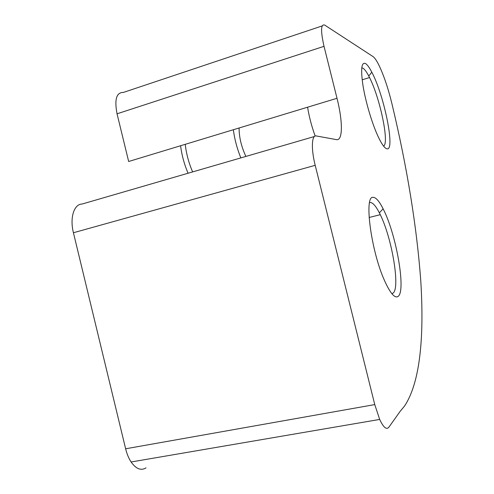 <?xml version="1.0" encoding="UTF-8"?>
<svg xmlns="http://www.w3.org/2000/svg" width="494" height="494" viewBox="0 0 494 494"><rect width="100%" height="100%" fill="white"/><g stroke="black" fill="none" stroke-linecap="round" stroke-linejoin="round"><path stroke-width="0.74" d="M373.124 197.347C375.909 197.341 379.238 201.163 383.103 208.808C396.188 233.693 406.414 291.726 397.948 296.511C394.675 298.425 390.229 293.177 384.604 280.771C370.969 250.915 363.843 195.377 373.124 197.347M391.816 293.634L392.816 293.269C400.572 289.218 392.1 238.392 380.269 214.68L379.373 212.865C375.786 205.881 372.698 202.429 370.111 202.509L369.58 202.639M365.504 63.528C367.295 64.646 369.395 67.536 371.809 72.198C384.209 95.206 395.54 151.417 386.913 148.805C384.61 148.293 381.578 143.995 377.824 135.918C371.982 123.179 365.758 102.264 363.09 86.222C360.577 69.413 361.386 61.849 365.504 63.528M383.542 146.063C389.55 143.661 380.096 98.152 369.531 77.539L368.752 76.008C366.517 71.76 364.572 69.141 362.911 68.16L361.75 67.826M404.469 406.136C420.764 381.769 424.142 334.105 420.758 280.623C416.664 225.746 407.025 166.657 391.835 103.345C388.154 88.278 383.881 75.607 379.003 65.344C376.687 60.645 374.687 57.718 373.001 56.563L324.712 25.083C320.791 23.774 320.563 30.856 324.021 46.331L337.007 98.281C342.867 121.271 342.953 141.062 336.457 139.623L316.333 135.961C311.671 134.677 310.948 148.626 315.203 165.323L374.761 404.592L379.682 419.431C383.455 427.477 386.524 430.058 388.889 427.18L400.264 411.181L404.469 406.136M239.102 127.989C239.04 137.036 241.3 146.514 245.882 156.431M324.021 46.331L117.041 113.805L128.662 161.495L337.007 98.281M315.203 165.323L73.427 232.742L125.63 448.787L374.761 404.592M180.588 145.742C181.761 155.03 184.25 164.199 188.053 173.24M146.045 467.855C141.049 470.93 136.06 468.973 131.095 461.983C128.724 458.364 126.902 453.961 125.63 448.787M73.427 232.742C69.611 217.693 74.063 203.997 82.171 204.016L314.431 136.511M117.041 113.805C114.33 99.479 116.43 92.359 123.346 92.44L322.125 25.947M307.595 107.21C309.127 116.757 311.652 126.371 315.166 136.048M240.837 157.901C237.064 148.552 234.57 139.16 233.347 129.731M192.629 171.912C188.727 162.81 186.269 153.615 185.25 144.328M379.373 212.865L383.103 208.808M368.752 76.008L371.809 72.198M362.164 79.812L369.531 77.539M369.104 217.496L380.269 214.68M379.682 419.431L131.095 461.983"/></g></svg>
